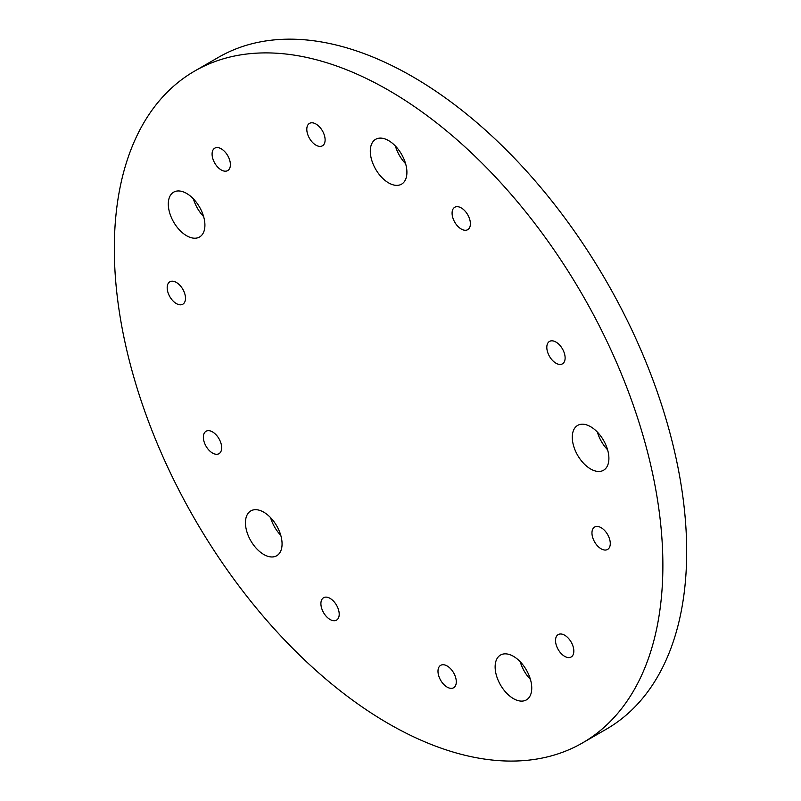<?xml version="1.0" encoding="UTF-8"?>
<svg xmlns="http://www.w3.org/2000/svg" width="801" height="801" viewBox="0 0 801 801"><rect width="100%" height="100%" fill="white"/><g stroke="black" fill="none" stroke-linecap="round" stroke-linejoin="round"><path stroke-width="1.2" d="M114.323 248.64A387.884 223.95 60 0 1 194.653 71.069A387.884 223.95 60 0 1 582.547 295.018A387.884 223.95 60 0 1 582.537 742.907A387.884 223.95 60 0 1 283.634 638.988A387.884 223.95 60 0 1 114.323 248.64M194.653 71.069L218.463 57.332A387.884 223.95 60 0 1 606.347 281.281A387.884 223.95 60 0 1 606.347 729.17L582.537 742.907M193.411 198.888A25.892 14.949 -120 0 0 203.604 216.54M270.568 517.626A25.892 14.949 -120 0 0 280.761 535.288M520.239 661.776A25.892 14.949 -120 0 0 530.432 679.438M597.396 432.129A25.892 14.949 -120 0 0 607.589 449.782M395.404 146.042A25.892 14.949 -120 0 0 405.596 163.704M212.085 154.092A12.946 7.479 60 0 1 214.758 148.165A12.946 7.479 60 0 1 221.236 148.806A12.946 7.479 60 0 1 229.697 160.21A12.946 7.479 60 0 1 227.704 170.593A12.946 7.479 60 0 1 217.732 167.119A12.946 7.479 60 0 1 212.085 154.092M167.179 287.719A12.946 7.479 60 0 1 169.862 281.792A12.946 7.479 60 0 1 176.34 282.433A12.946 7.479 60 0 1 184.801 293.837A12.946 7.479 60 0 1 182.808 304.22A12.946 7.479 60 0 1 172.836 300.745A12.946 7.479 60 0 1 167.179 287.719M212.515 431.899A12.946 7.479 60 0 1 220.976 443.313A12.946 7.479 60 0 1 218.993 453.686A12.946 7.479 60 0 1 209.011 450.222A12.946 7.479 60 0 1 203.364 437.186A12.946 7.479 60 0 1 206.047 431.258A12.946 7.479 60 0 1 212.515 431.899M330.062 598.367A12.946 7.479 60 0 1 338.513 609.781A12.946 7.479 60 0 1 336.53 620.154A12.946 7.479 60 0 1 326.558 616.68A12.946 7.479 60 0 1 320.901 603.654A12.946 7.479 60 0 1 323.584 597.726A12.946 7.479 60 0 1 330.062 598.367M447.138 665.971A12.946 7.479 60 0 1 455.599 677.376A12.946 7.479 60 0 1 453.616 687.749A12.946 7.479 60 0 1 443.634 684.284A12.946 7.479 60 0 1 437.987 671.248A12.946 7.479 60 0 1 440.67 665.331A12.946 7.479 60 0 1 447.138 665.971M564.675 635.223A12.946 7.479 60 0 1 573.136 646.627A12.946 7.479 60 0 1 571.153 657A12.946 7.479 60 0 1 561.171 653.536A12.946 7.479 60 0 1 555.524 640.51A12.946 7.479 60 0 1 558.207 634.582A12.946 7.479 60 0 1 564.675 635.223M601.12 527.679A12.946 7.479 60 0 1 609.581 539.083A12.946 7.479 60 0 1 607.589 549.456A12.946 7.479 60 0 1 597.616 545.992A12.946 7.479 60 0 1 591.959 532.965A12.946 7.479 60 0 1 594.642 527.038A12.946 7.479 60 0 1 601.12 527.679M555.964 342.057A12.946 7.479 60 0 1 564.425 353.471A12.946 7.479 60 0 1 562.442 363.844A12.946 7.479 60 0 1 552.46 360.37A12.946 7.479 60 0 1 546.813 347.344A12.946 7.479 60 0 1 549.496 341.416A12.946 7.479 60 0 1 555.964 342.057M315.954 124.025A12.946 7.479 60 0 1 324.415 135.429A12.946 7.479 60 0 1 322.433 145.802A12.946 7.479 60 0 1 312.45 142.338A12.946 7.479 60 0 1 306.803 129.311A12.946 7.479 60 0 1 309.486 123.384A12.946 7.479 60 0 1 315.954 124.025M461.236 207.9A12.946 7.479 60 0 1 469.696 219.314A12.946 7.479 60 0 1 467.714 229.687A12.946 7.479 60 0 1 457.741 226.212A12.946 7.479 60 0 1 452.084 213.186A12.946 7.479 60 0 1 454.768 207.259A12.946 7.479 60 0 1 461.236 207.9M186.603 193.441A25.892 14.949 60 0 1 203.524 216.26A25.892 14.949 60 0 1 199.549 237.006A25.892 14.949 60 0 1 179.594 230.077A25.892 14.949 60 0 1 168.3 204.015A25.892 14.949 60 0 1 173.657 192.16A25.892 14.949 60 0 1 186.603 193.441M263.759 512.179A25.892 14.949 60 0 1 280.67 534.998A25.892 14.949 60 0 1 276.705 555.754A25.892 14.949 60 0 1 256.751 548.815A25.892 14.949 60 0 1 245.446 522.753A25.892 14.949 60 0 1 250.813 510.898A25.892 14.949 60 0 1 263.759 512.179M513.441 656.339A25.892 14.949 60 0 1 530.352 679.148A25.892 14.949 60 0 1 526.387 699.904A25.892 14.949 60 0 1 506.432 692.965A25.892 14.949 60 0 1 495.128 666.903A25.892 14.949 60 0 1 500.495 655.048A25.892 14.949 60 0 1 513.441 656.339M590.597 426.683A25.892 14.949 60 0 1 607.508 449.501A25.892 14.949 60 0 1 603.543 470.247A25.892 14.949 60 0 1 583.589 463.318A25.892 14.949 60 0 1 572.284 437.256A25.892 14.949 60 0 1 577.651 425.401A25.892 14.949 60 0 1 590.597 426.683M388.595 140.606A25.892 14.949 60 0 1 405.516 163.414A25.892 14.949 60 0 1 401.541 184.17A25.892 14.949 60 0 1 381.596 177.231A25.892 14.949 60 0 1 370.292 151.169A25.892 14.949 60 0 1 375.649 139.314A25.892 14.949 60 0 1 388.595 140.606"/></g></svg>
